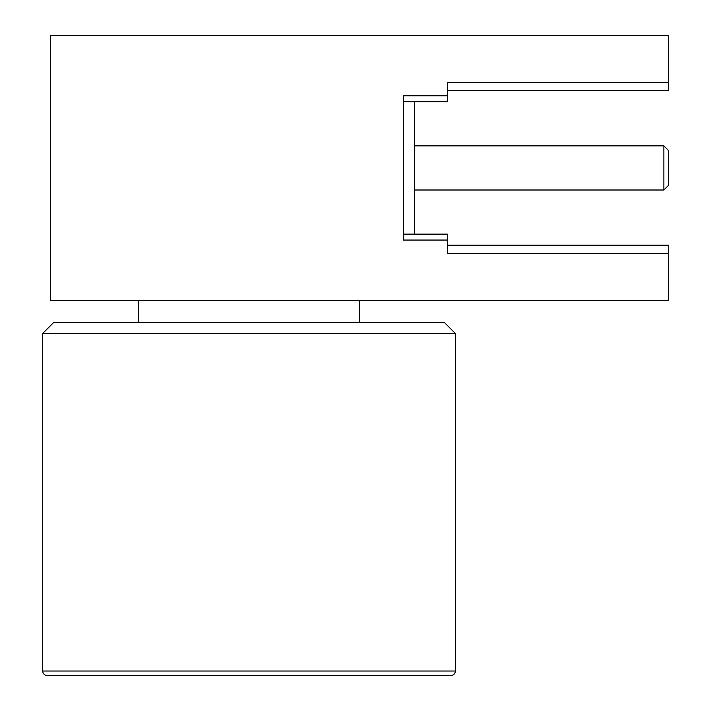 <?xml version="1.0" encoding="UTF-8"?>
<svg xmlns="http://www.w3.org/2000/svg" width="711" height="711" viewBox="0 0 711 711"><rect width="100%" height="100%" fill="white"/><g stroke="black" fill="none" stroke-linecap="round" stroke-linejoin="round"><path stroke-width="1.07" d="M663.87 145.879L668.278 150.288L668.278 185.598L663.87 190.006L663.87 145.879L414.522 145.879M414.522 101.744L414.522 234.141M403.493 167.947L403.493 234.141L447.628 234.141L447.628 253.605L668.278 253.605L668.278 300.335L50.445 300.335L50.445 35.55L668.278 35.55L668.278 82.289L447.628 82.289L447.628 101.744L403.493 101.744L403.493 167.947M447.628 245.171L668.278 245.171L668.278 253.605M42.722 333.432L53.752 322.403L444.313 322.403L455.342 333.432L42.722 333.432L42.722 671.033A4.417 4.417 0 0 0 47.13 675.45L450.934 675.45A4.417 4.417 0 0 0 455.342 671.033L455.342 333.432M138.707 300.335L138.707 322.403M359.357 300.335L359.357 322.403M447.628 95.834L403.493 95.834L403.493 240.051L447.628 240.051M668.278 82.289L668.278 90.715L447.628 90.715L668.278 90.715M42.722 671.033L455.342 671.033M663.87 190.006L414.522 190.006"/></g></svg>
